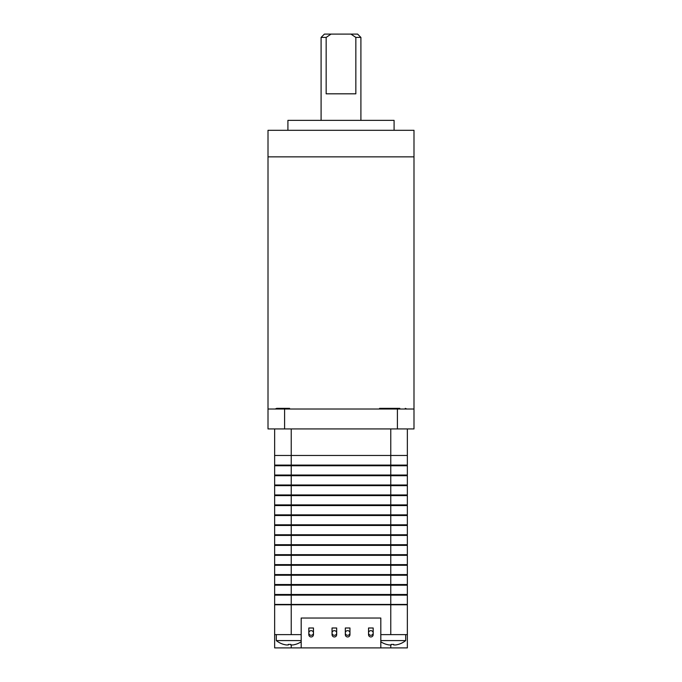 <?xml version="1.0" encoding="UTF-8"?>
<svg xmlns="http://www.w3.org/2000/svg" width="682" height="682" viewBox="0 0 682 682"><rect width="100%" height="100%" fill="white"/><g stroke="black" fill="none" stroke-linecap="round" stroke-linejoin="round"><path stroke-width="1.02" d="M380.812 634.627L407.359 634.627L407.359 647.9L380.812 647.9L380.812 618.037L301.188 618.037L301.188 647.9L274.641 647.9L274.641 634.627L301.188 634.627M274.641 634.627L274.641 604.772L407.359 604.772L407.359 634.627M407.359 595.147L407.359 604.44L407.359 595.147L274.641 595.147L274.641 604.44L407.359 604.44M407.359 585.19L274.641 585.19L274.641 594.482L407.359 594.482L407.359 585.19L407.359 594.482M274.974 594.482L274.974 595.147M407.026 594.482L407.026 595.147L407.026 594.482M407.359 575.241L274.641 575.241L274.641 584.525L407.359 584.525L407.359 575.241L407.359 584.525M274.974 584.525L274.974 585.19M407.026 584.525L407.026 585.19L407.026 584.525M407.359 565.284L274.641 565.284L274.641 574.576L407.359 574.576L407.359 565.284L407.359 574.576M274.974 574.576L274.974 575.241M407.026 574.576L407.026 575.241L407.026 574.576M407.359 555.336L274.641 555.336L274.641 564.619L407.359 564.619L407.359 555.336L407.359 564.619M274.974 564.619L274.974 565.284M407.026 564.619L407.026 565.284L407.026 564.619M407.359 545.378L274.641 545.378L274.641 554.671L407.359 554.671L407.359 545.378L407.359 554.671M274.974 554.671L274.974 555.336M407.026 554.671L407.026 555.336L407.026 554.671M407.359 535.421L274.641 535.421L274.641 544.713L407.359 544.713L407.359 535.421L407.359 544.713M274.974 544.713L274.974 545.378M407.026 544.713L407.026 545.378L407.026 544.713M407.359 525.472L274.641 525.472L274.641 534.765L407.359 534.765L407.359 525.472L407.359 534.765M274.974 534.765L274.974 535.421M407.026 534.765L407.026 535.421L407.026 534.765M407.359 515.515L274.641 515.515L274.641 524.808L407.359 524.808L407.359 515.515L407.359 524.808M274.974 524.808L274.974 525.472M407.026 524.808L407.026 525.472L407.026 524.808M407.359 505.567L274.641 505.567L274.641 514.859L407.359 514.859L407.359 505.567L407.359 514.859M274.974 514.859L274.974 515.515M407.026 514.859L407.026 515.515L407.026 514.859M407.359 495.609L274.641 495.609L274.641 504.902L407.359 504.902L407.359 495.609L407.359 504.902M274.974 504.902L274.974 505.567M407.026 504.902L407.026 505.567L407.026 504.902M407.359 485.661L274.641 485.661L274.641 494.944L407.359 494.944L407.359 485.661L407.359 494.944M274.974 494.944L274.974 495.609M407.026 494.944L407.026 495.609L407.026 494.944M407.359 475.704L274.641 475.704L274.641 484.996L407.359 484.996L407.359 475.704L407.359 484.996M274.974 484.996L274.974 485.661M407.026 484.996L407.026 485.661L407.026 484.996M407.359 465.755L274.641 465.755L274.641 475.039L407.359 475.039L407.359 465.755L407.359 475.039M274.974 475.039L274.974 475.704M407.026 475.039L407.026 475.704L407.026 475.039M274.641 428.927L274.641 465.09L407.359 465.09L407.359 455.465L407.359 465.09M274.974 465.09L274.974 465.755M407.026 465.09L407.026 465.755L407.026 465.09M291.231 428.927L291.231 455.465L274.641 455.465L407.359 455.465L390.769 455.465L390.769 634.627M407.359 428.927L407.359 455.465M291.231 634.627L291.231 455.465L390.769 455.465L390.769 428.927M380.812 640.586L405.696 640.586L405.696 634.627M386.617 644.396L386.617 644.396A21.193 21.193 0 0 0 389.175 644.959L391.17 644.959L391.17 644.396A20.596 17.843 0 0 0 393.685 644.396L393.685 644.959L395.679 644.959A21.193 21.193 0 0 0 398.237 644.396L398.262 644.43A21.236 21.236 0 0 0 405.696 640.586M386.592 644.43A21.236 21.236 0 0 1 380.812 641.788M398.262 644.43L398.237 644.396A21.193 21.193 0 0 1 395.679 644.959M393.685 644.959L393.685 644.396A20.596 17.843 0 0 1 391.17 644.396L391.17 644.959L391.17 644.396M283.738 644.43L283.738 644.43A21.236 21.236 0 0 1 276.304 640.586L301.188 640.586M283.763 644.396A21.193 21.193 0 0 0 286.321 644.959L288.315 644.959L288.315 644.396A20.596 17.843 0 0 0 290.83 644.396L290.83 644.959L292.825 644.959A21.193 21.193 0 0 0 295.383 644.396L295.408 644.43A21.236 21.236 0 0 0 301.188 641.788M295.408 644.43L295.383 644.396A21.193 21.193 0 0 1 292.825 644.959M290.83 644.959L290.83 644.396A20.596 17.843 0 0 1 288.315 644.396L288.315 644.959L288.315 644.396M388.919 409.012L289.577 409.012M397.401 428.927L413.991 428.927L413.991 156.86L268.009 156.86L268.009 130.313L413.991 130.313L413.991 156.86L268.009 156.86L268.009 409.012L397.401 409.012L397.401 428.927L284.599 428.927L284.599 409.012M394.085 130.313L394.085 120.364L287.915 120.364L287.915 130.313M284.599 428.927L268.009 428.927L268.009 409.012M413.991 409.012L397.401 409.012M324.41 34.1L357.59 34.1L360.906 37.416L355.842 37.416L355.842 93.818L326.158 93.818L326.158 37.416L321.094 37.416L324.41 34.1M326.158 37.416L331.043 34.1M350.957 34.1L355.842 37.416M332.04 634.627A2.319 2.319 0 0 0 334.368 636.954A2.319 2.319 0 0 0 336.686 634.627L336.686 627.994L332.04 627.994L332.04 634.627M368.536 634.627A2.319 2.319 0 0 0 370.863 636.954A2.319 2.319 0 0 0 373.182 634.627L373.182 627.994L368.536 627.994L368.536 634.627M301.188 647.9L380.812 647.9M345.314 634.627A2.319 2.319 0 0 0 347.632 636.954A2.319 2.319 0 0 0 349.96 634.627L349.96 627.994L345.314 627.994L345.314 634.627M308.818 634.627A2.319 2.319 0 0 0 311.137 636.954A2.319 2.319 0 0 0 313.464 634.627L313.464 627.994L308.818 627.994L308.818 634.627M308.818 632.973A2.319 2.319 0 0 0 311.137 635.292A2.319 2.319 0 0 0 313.464 632.973A2.319 2.319 0 0 0 311.137 630.645A2.319 2.319 0 0 0 308.818 632.973M332.04 632.973A2.319 2.319 0 0 0 334.368 635.292A2.319 2.319 0 0 0 336.686 632.973A2.319 2.319 0 0 0 334.368 630.645A2.319 2.319 0 0 0 332.04 632.973M345.314 632.973A2.319 2.319 0 0 0 347.632 635.292A2.319 2.319 0 0 0 349.96 632.973A2.319 2.319 0 0 0 347.632 630.645A2.319 2.319 0 0 0 345.314 632.973M368.536 632.973A2.319 2.319 0 0 0 370.863 635.292A2.319 2.319 0 0 0 373.182 632.973A2.319 2.319 0 0 0 370.863 630.645A2.319 2.319 0 0 0 368.536 632.973M275.196 409.012L276.713 408.356L289.577 408.356M379.567 408.356L399.797 408.356M390.769 645.078L390.769 647.9M291.231 645.078L291.231 647.9M276.304 640.586L276.304 634.627M360.906 120.364L360.906 37.416M321.094 120.364L321.094 37.416M406.804 409.012L405.287 408.356"/></g></svg>
